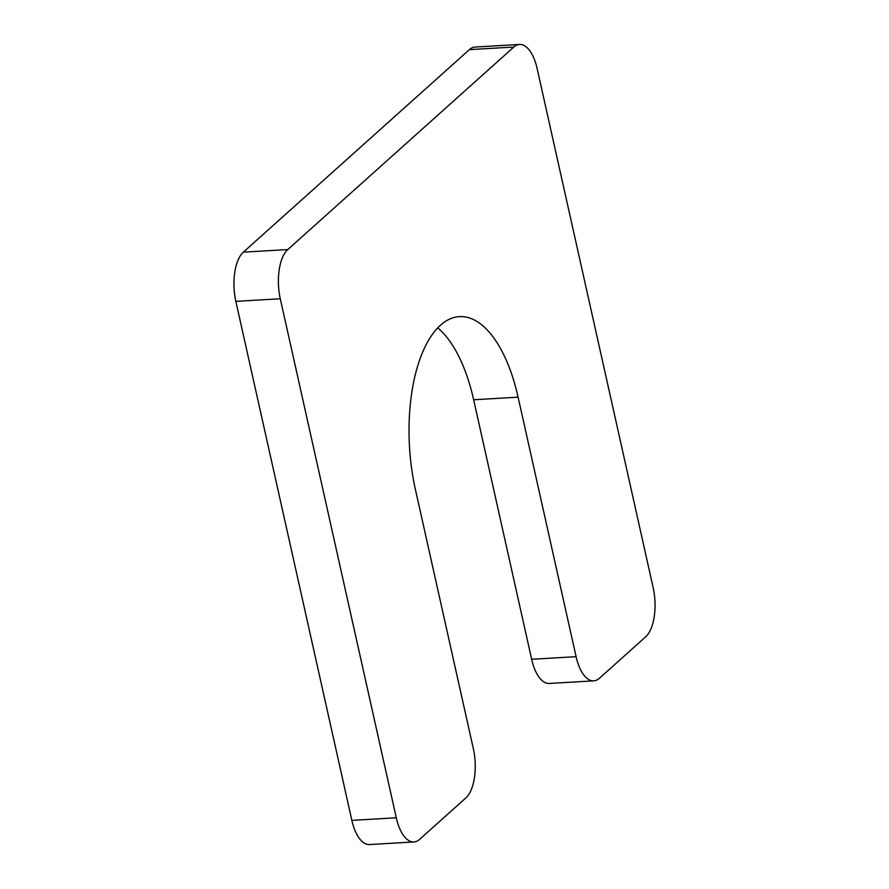 <?xml version="1.0" encoding="UTF-8"?>
<svg xmlns="http://www.w3.org/2000/svg" width="889" height="889" viewBox="0 0 889 889"><rect width="100%" height="100%" fill="white"/><g stroke="black" fill="none" stroke-linecap="round" stroke-linejoin="round"><path stroke-width="1.33" d="M519.509 44.45A38.038 17.213 86.7 0 1 537.145 68.62L653.159 587.64A38.038 17.213 86.7 0 1 645.658 636.835L599.419 678.263A38.038 17.213 86.7 0 1 593.741 680.852A38.038 17.213 86.7 0 1 576.105 656.682L518.098 397.172A126.794 57.363 86.7 0 0 459.313 316.617A126.794 57.363 86.7 0 0 415.352 489.228L473.359 748.738A38.038 17.213 86.7 0 1 465.847 797.933L419.619 839.36A38.038 17.213 86.7 0 1 413.93 841.95L369.491 844.55A38.038 17.213 86.7 0 1 351.855 820.38L235.841 301.36A38.038 17.213 86.7 0 1 243.342 252.165L469.381 49.64A38.038 17.213 86.7 0 1 475.07 47.05L519.509 44.45A38.038 17.213 86.7 0 0 513.831 47.039L469.381 49.64M518.098 397.172L473.648 399.772A126.794 57.363 86.7 0 0 437.677 327.841M473.648 399.772L531.655 659.282A38.038 17.213 86.7 0 0 549.291 683.452L593.741 680.852M413.93 841.95A38.038 17.213 86.7 0 1 396.294 817.78L280.279 298.76A38.038 17.213 86.7 0 1 287.78 249.565L513.831 47.039M576.105 656.682L531.655 659.282M287.78 249.565L243.342 252.165M280.279 298.76L235.841 301.36M396.294 817.78L351.855 820.38"/></g></svg>
